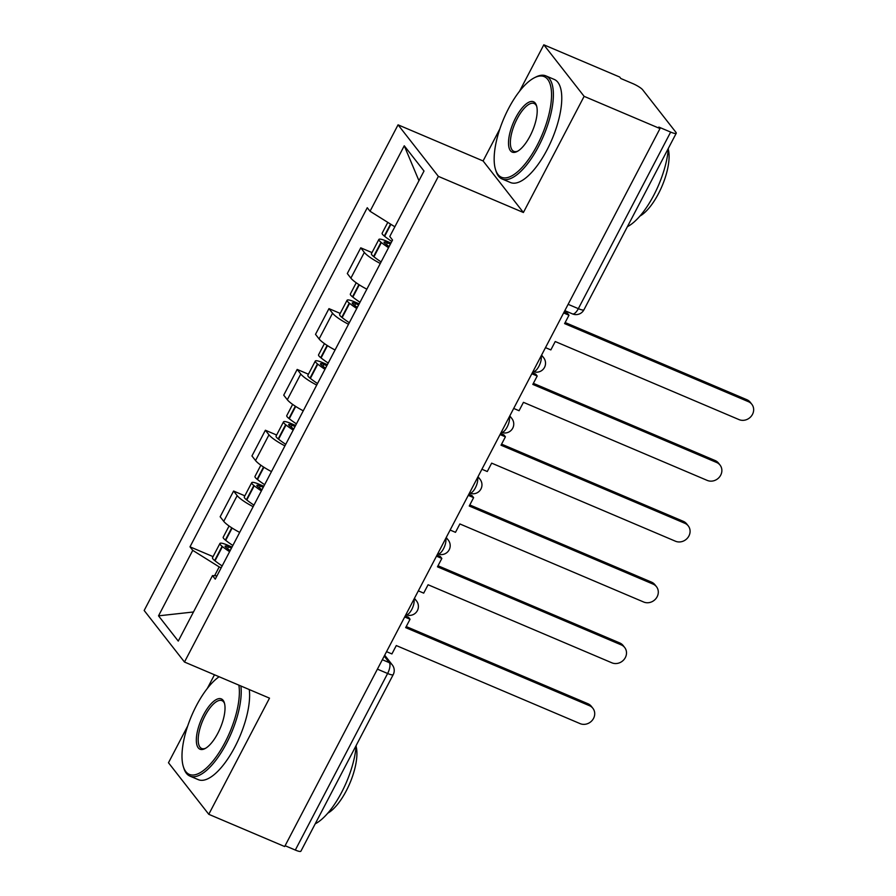 <?xml version="1.0" encoding="UTF-8"?>
<svg xmlns="http://www.w3.org/2000/svg" width="896" height="896" viewBox="0 0 896 896"><rect width="100%" height="100%" fill="white"/><g stroke="black" fill="none" stroke-linecap="round" stroke-linejoin="round"><path stroke-width="1.34" d="M214.469 674.778L207.323 688.442M187.69 726.006L168.482 762.754L208.779 814.307L284.67 846.541L660.005 128.576L584.125 96.342L543.816 44.8L519.501 91.314M499.867 128.878L483.09 160.955L398.059 124.835L144.166 610.49L184.475 662.032L438.368 176.378L523.398 212.498L584.125 96.342M543.816 44.8L619.696 77.034L620.872 78.534L632.699 83.552A8.96 1.714 27.6 0 1 642.678 89.802L675.931 132.328A8.96 1.714 27.6 0 1 676.245 133.246L583.934 309.803A8.96 1.714 -152.4 0 1 578.346 308.661L670.656 132.093A8.96 1.714 27.6 0 0 676.245 133.246M208.779 814.307L269.506 698.152L184.475 662.032M377.406 669.144L387.621 673.49A8.96 1.714 -152.4 0 0 393.21 674.632L300.899 851.2A8.96 1.714 -152.4 0 1 295.31 850.058L387.621 673.49A8.96 3.416 -67 0 0 389.346 662.682L384.216 656.118M285.096 845.712L295.31 850.058M670.656 132.093L658.829 127.075L660.005 128.576M380.285 263.469A20.608 3.931 -152.4 0 1 364.336 252.414L360.752 247.822L347.301 273.549L350.885 278.141A20.608 3.931 27.6 0 0 366.845 289.184M371.997 252.605L360.752 247.822M348.499 324.274A20.608 3.931 -152.4 0 1 332.55 313.219L328.966 308.627L315.515 334.354L319.099 338.946A20.608 3.931 27.6 0 0 335.048 349.989M340.211 313.41L328.966 308.627M316.714 385.067A20.608 3.931 -152.4 0 1 300.765 374.024L297.181 369.432L283.73 395.158L287.314 399.739A20.608 3.931 27.6 0 0 303.262 410.794M308.414 374.214L297.181 369.432M284.928 445.872A20.608 3.931 -152.4 0 1 268.968 434.829L265.384 430.237L251.944 455.963L255.528 460.544A20.608 3.931 27.6 0 0 271.477 471.598M276.629 435.019L265.384 430.237M253.142 506.677A20.608 3.931 -152.4 0 1 237.182 495.634L233.598 491.042L220.158 516.768L223.742 521.349A20.608 3.931 27.6 0 0 239.691 532.403M244.843 495.824L233.598 491.042M394.856 226.789L370.037 211.254L404.264 145.779L424.01 171.024L389.771 236.499L392.538 240.038L215.253 579.141L212.498 575.602L178.259 641.088L158.525 615.843L192.752 550.357L219.195 566.91L214.592 575.702M370.037 211.254L367.27 207.726L189.997 546.829L192.752 550.357M398.059 124.835L438.368 176.378M483.09 160.955L523.398 212.498M221.2 567.762L219.195 566.91M213.058 556.629L189.997 546.829M217 575.803L212.498 575.602M404.264 145.779L418.947 180.701M193.48 611.979L158.525 615.843M748.406 401.677L746.872 399.717A10.304 9.33 -38 0 1 750.31 402.338L751.834 404.286A10.304 9.33 142 0 0 748.406 401.677L564.603 323.602L568.982 315.224L567.459 313.275L564.178 311.875M545.485 347.637L550.85 349.91L555.229 341.533L739.032 419.608A10.304 9.33 142 0 0 751.173 416.326A10.304 9.33 142 0 0 751.834 404.286M391.798 241.45A34.048 6.496 -152.4 0 1 384.642 236.32L384.283 236.04A11.312 2.162 -152.4 0 1 382.133 233.218L387.8 222.376M390.97 243.04L385.93 240.901A11.312 2.162 27.6 0 0 378.874 239.445A11.312 2.162 27.6 0 0 381.024 242.278L381.382 242.558A34.048 6.496 27.6 0 0 388.539 247.688M378.874 239.445L371.437 253.68A11.312 2.162 27.6 0 0 373.587 256.502L373.946 256.794A34.048 6.496 27.6 0 0 381.091 261.912M563.618 312.939L568.982 315.224M389.133 246.546A28.224 5.376 -152.4 0 1 385.437 243.802L385.078 243.522A5.488 1.042 -152.4 0 1 384.037 242.144A5.488 1.042 -152.4 0 1 387.453 242.85L390.41 244.104M746.872 399.717L565.163 322.538M716.621 462.482L715.086 460.522A10.304 9.33 -38 0 1 718.525 463.142L720.048 465.091A10.304 9.33 142 0 0 716.621 462.482L532.818 384.406L537.197 376.029L535.674 374.08L532.392 372.68M513.699 408.442L519.064 410.715L523.443 402.338L707.246 480.413A10.304 9.33 142 0 0 719.387 477.131A10.304 9.33 142 0 0 720.048 465.091M360.002 302.254A34.048 6.496 -152.4 0 1 352.856 297.125L352.498 296.845A11.312 2.162 -152.4 0 1 350.347 294.022L356.216 282.789M359.184 303.845L354.144 301.706A11.312 2.162 27.6 0 0 347.077 300.25A11.312 2.162 27.6 0 0 349.238 303.083L349.597 303.363A34.048 6.496 27.6 0 0 356.742 308.493M347.077 300.25L339.64 314.485A11.312 2.162 27.6 0 0 341.802 317.307L342.16 317.587A34.048 6.496 27.6 0 0 349.306 322.717M531.832 373.744L537.197 376.029M357.347 307.35A28.224 5.376 -152.4 0 1 353.651 304.606L353.293 304.326A5.488 1.042 -152.4 0 1 352.24 302.949A5.488 1.042 -152.4 0 1 355.667 303.654L358.624 304.909M715.086 460.522L533.378 383.342M684.835 523.286L683.301 521.326A10.304 9.33 -38 0 1 686.728 523.947L688.262 525.896A10.304 9.33 142 0 0 684.835 523.286L501.032 445.211L505.411 436.834L503.888 434.874L500.606 433.485M481.914 469.246L487.278 471.52L491.658 463.142L675.461 541.218A10.304 9.33 142 0 0 687.602 537.936A10.304 9.33 142 0 0 688.262 525.896M328.216 363.059A34.048 6.496 -152.4 0 1 321.07 357.93L320.712 357.65A11.312 2.162 -152.4 0 1 318.55 354.827L324.43 343.594M327.387 364.65L322.358 362.51A11.312 2.162 27.6 0 0 315.291 361.054A11.312 2.162 27.6 0 0 317.453 363.888L317.8 364.168A34.048 6.496 27.6 0 0 324.957 369.298M315.291 361.054L307.854 375.29A11.312 2.162 27.6 0 0 310.005 378.112L310.363 378.392A34.048 6.496 27.6 0 0 317.52 383.522M500.046 434.549L505.411 436.834M325.55 368.155A28.224 5.376 -152.4 0 1 321.854 365.411L321.496 365.131A5.488 1.042 -152.4 0 1 320.454 363.754A5.488 1.042 -152.4 0 1 323.882 364.459L326.838 365.714M683.301 521.326L501.592 444.147M653.038 584.091L651.515 582.131A10.304 9.33 -38 0 1 654.942 584.752L656.477 586.701A10.304 9.33 142 0 0 653.038 584.091L469.246 506.016L473.626 497.638L472.091 495.678L468.821 494.29M450.128 530.051L455.493 532.325L459.872 523.947L643.664 602.011A10.304 9.33 142 0 0 655.816 598.741A10.304 9.33 142 0 0 656.477 586.701M296.43 423.864A34.048 6.496 -152.4 0 1 289.274 418.734L288.915 418.454A11.312 2.162 -152.4 0 1 286.765 415.632L292.634 404.398M295.602 425.454L290.562 423.315A11.312 2.162 27.6 0 0 283.506 421.859A11.312 2.162 27.6 0 0 285.656 424.693L286.014 424.973A34.048 6.496 27.6 0 0 293.171 430.102M283.506 421.859L276.069 436.094A11.312 2.162 27.6 0 0 278.219 438.917L278.578 439.197A34.048 6.496 27.6 0 0 285.734 444.326M468.261 495.354L473.626 497.638M293.765 428.96A28.224 5.376 -152.4 0 1 290.069 426.216L289.71 425.936A5.488 1.042 -152.4 0 1 288.669 424.558A5.488 1.042 -152.4 0 1 292.096 425.264L295.042 426.518M651.515 582.131L469.806 504.952M621.253 644.896L619.73 642.936A10.304 9.33 -38 0 1 623.157 645.557L624.68 647.506A10.304 9.33 142 0 0 621.253 644.896L437.461 566.821L441.84 558.443L440.306 556.483L437.024 555.094M418.331 590.856L423.696 593.13L428.086 584.752L611.878 662.816A10.304 9.33 142 0 0 624.019 659.546A10.304 9.33 142 0 0 624.68 647.506M264.645 484.669A34.048 6.496 -152.4 0 1 257.488 479.539L257.13 479.259A11.312 2.162 -152.4 0 1 254.979 476.437L260.848 465.203M263.816 486.259L258.776 484.12A11.312 2.162 27.6 0 0 251.72 482.664A11.312 2.162 27.6 0 0 253.87 485.498L254.229 485.778A34.048 6.496 27.6 0 0 261.386 490.907M251.72 482.664L244.283 496.899A11.312 2.162 27.6 0 0 246.434 499.722L246.792 500.002A34.048 6.496 27.6 0 0 253.949 505.131M436.475 556.158L441.84 558.443M261.979 489.765A28.224 5.376 -152.4 0 1 258.283 487.021L257.925 486.741A5.488 1.042 -152.4 0 1 256.883 485.363A5.488 1.042 -152.4 0 1 260.31 486.069L263.256 487.323M619.73 642.936L438.01 565.757M589.467 705.701L587.944 703.741A10.304 9.33 -38 0 1 591.371 706.362L592.894 708.31A10.304 9.33 142 0 0 589.467 705.701L405.664 627.626L410.043 619.248L408.52 617.288L405.238 615.899M386.546 651.661L391.91 653.934L396.29 645.557L580.093 723.621A10.304 9.33 142 0 0 592.234 720.35A10.304 9.33 142 0 0 592.894 708.31M232.859 545.474A34.048 6.496 -152.4 0 1 225.702 540.344L225.344 540.064A11.312 2.162 -152.4 0 1 223.194 537.23L229.062 526.008M232.03 547.064L226.99 544.914A11.312 2.162 27.6 0 0 219.934 543.469A11.312 2.162 27.6 0 0 222.085 546.302L222.443 546.582A34.048 6.496 27.6 0 0 229.6 551.712M219.934 543.469L212.498 557.704A11.312 2.162 27.6 0 0 214.648 560.526L215.006 560.806A34.048 6.496 27.6 0 0 222.163 565.936M404.678 616.963L410.043 619.248M230.194 550.57A28.224 5.376 -152.4 0 1 226.498 547.826L226.139 547.546A5.488 1.042 -152.4 0 1 225.098 546.168A5.488 1.042 -152.4 0 1 228.514 546.874L231.47 548.128M587.944 703.741L406.224 626.562M508.514 108.606A54.656 20.81 -67 0 0 495.488 169.434A54.656 20.81 -67 0 0 537.186 145.275A54.656 20.81 -67 0 0 551.51 92.826A54.656 20.81 -67 0 0 534.442 77.739A54.656 20.81 -67 0 0 508.514 108.606M534.442 77.739L535.875 77.011A56 21.325 113 0 1 545.888 75.88A56 21.325 113 0 1 538.686 146.205A56 21.325 113 0 1 502.096 178.976A56 21.325 113 0 1 495.958 170.968L495.488 169.434M515.682 117.768A27.328 10.405 113 0 1 536.536 105.683A27.328 10.405 113 0 1 530.018 136.102A27.328 10.405 113 0 1 517.059 151.536A27.328 10.405 113 0 1 508.525 143.998A27.328 10.405 113 0 1 515.682 117.768M536.749 106.501A25.984 9.89 -67 0 0 534.162 103.51A25.984 9.89 -67 0 0 517.182 118.709A25.984 9.89 -67 0 0 513.834 151.346A25.984 9.89 -67 0 0 517.787 151.133M668.371 148.299A56 21.325 113 0 1 653.845 195.126A56 21.325 113 0 1 627.39 226.688M668.293 149.33A40.32 15.355 113 0 1 658.504 193.592A40.32 15.355 113 0 1 639.946 216.059M545.888 75.88L554.277 79.442A56 21.325 113 0 1 547.075 149.766A56 21.325 113 0 1 510.496 182.538L502.096 178.976M219.128 676.749A54.656 20.81 -67 0 0 196.347 705.734A54.656 20.81 -67 0 0 183.322 766.562A54.656 20.81 -67 0 0 225.019 742.403A54.656 20.81 -67 0 0 238.862 685.138M240.89 686A56 21.325 113 0 1 226.509 743.333A56 21.325 113 0 1 189.93 776.104A56 21.325 113 0 1 183.792 768.096L183.322 766.562M203.515 714.896A27.328 10.405 113 0 1 224.358 702.822A27.328 10.405 113 0 1 217.851 733.23A27.328 10.405 113 0 1 204.882 748.664A27.328 10.405 113 0 1 196.347 741.126A27.328 10.405 113 0 1 203.515 714.896M224.582 703.629A25.984 9.89 -67 0 0 221.984 700.638A25.984 9.89 -67 0 0 205.005 715.837A25.984 9.89 -67 0 0 201.667 748.474A25.984 9.89 -67 0 0 205.621 748.261M356.205 745.427A56 21.325 113 0 1 341.678 792.254A56 21.325 113 0 1 315.213 823.827M356.115 746.458A40.32 15.355 113 0 1 346.326 790.72A40.32 15.355 113 0 1 327.768 813.187M249.278 689.562A56 21.325 113 0 1 234.898 746.906A56 21.325 113 0 1 198.318 779.666L189.93 776.104M405.888 614.667L405.933 614.69A8.96 3.416 -67 0 0 411.779 609.448A8.96 3.416 -67 0 0 413.885 599.368M437.674 553.862L437.718 553.885A8.96 3.416 -67 0 0 443.565 548.643A8.96 3.416 -67 0 0 445.67 538.563M469.459 493.058L469.504 493.08A8.96 3.416 -67 0 0 475.362 487.838A8.96 3.416 -67 0 0 477.456 477.758M501.245 432.253L501.29 432.275A8.96 3.416 -67 0 0 507.147 427.034A8.96 3.416 -67 0 0 509.242 416.954M533.03 371.448L533.075 371.47A8.96 3.416 -67 0 0 538.933 366.229A8.96 3.416 -67 0 0 541.038 356.149M382.334 659.714L389.346 662.682A8.96 8.109 142 0 1 392.325 664.966L384.698 655.2M255.528 460.544L268.968 434.829M287.314 399.739L300.765 374.024M319.099 338.946L332.55 313.219M350.885 278.141L364.336 252.414M223.742 521.349L237.182 495.634M541.262 355.712A8.96 8.109 -38 0 1 543.637 357.706L541.587 355.085M509.477 416.517A8.96 8.109 -38 0 1 511.851 418.51L509.802 415.89M477.691 477.322A8.96 8.109 -38 0 1 480.066 479.315L478.016 476.694M445.894 538.126A8.96 8.109 -38 0 1 448.28 540.109L446.23 537.499M414.109 598.931A8.96 8.109 -38 0 1 416.494 600.914L414.445 598.304M564.827 310.643L572.488 313.902A8.96 3.416 -67 0 0 578.346 308.661L568.131 304.326M384.642 236.32L390.914 224.325M384.283 236.04L390.533 224.09M373.587 256.502L381.024 242.278M373.946 256.794L381.382 242.558M386.512 244.653L387.453 242.85M352.856 297.125L359.274 284.85M352.498 296.845L358.893 284.603M341.802 317.307L349.238 303.083M342.16 317.587L349.597 303.363M354.726 305.458L355.667 303.654M321.07 357.93L327.488 345.643M320.712 357.65L327.107 345.408M310.005 378.112L317.453 363.888M310.363 378.392L317.8 364.168M322.941 366.262L323.882 364.459M289.274 418.734L295.702 406.448M288.915 418.454L295.322 406.213M278.219 438.917L285.656 424.693M278.578 439.197L286.014 424.973M291.155 427.067L292.096 425.264M257.488 479.539L263.917 467.253M257.13 479.259L263.536 467.018M246.434 499.722L253.87 485.498M246.792 500.002L254.229 485.778M259.37 487.872L260.31 486.069M225.702 540.344L232.12 528.058M225.344 540.064L231.739 527.822M214.648 560.526L222.085 546.302M215.006 560.806L222.443 546.582M227.573 548.677L228.514 546.874M533.075 371.47A8.96 8.96 0 0 0 543.637 357.706M501.29 432.275A8.96 8.96 0 0 0 511.851 418.51M469.504 493.08A8.96 8.96 0 0 0 480.066 479.315M437.718 553.885A8.96 8.96 0 0 0 448.28 540.109M405.933 614.69A8.96 8.96 0 0 0 416.494 600.914M393.21 674.632A8.96 8.96 0 0 0 392.325 664.966M572.488 313.902A8.96 8.96 0 0 0 583.934 309.803"/></g></svg>
